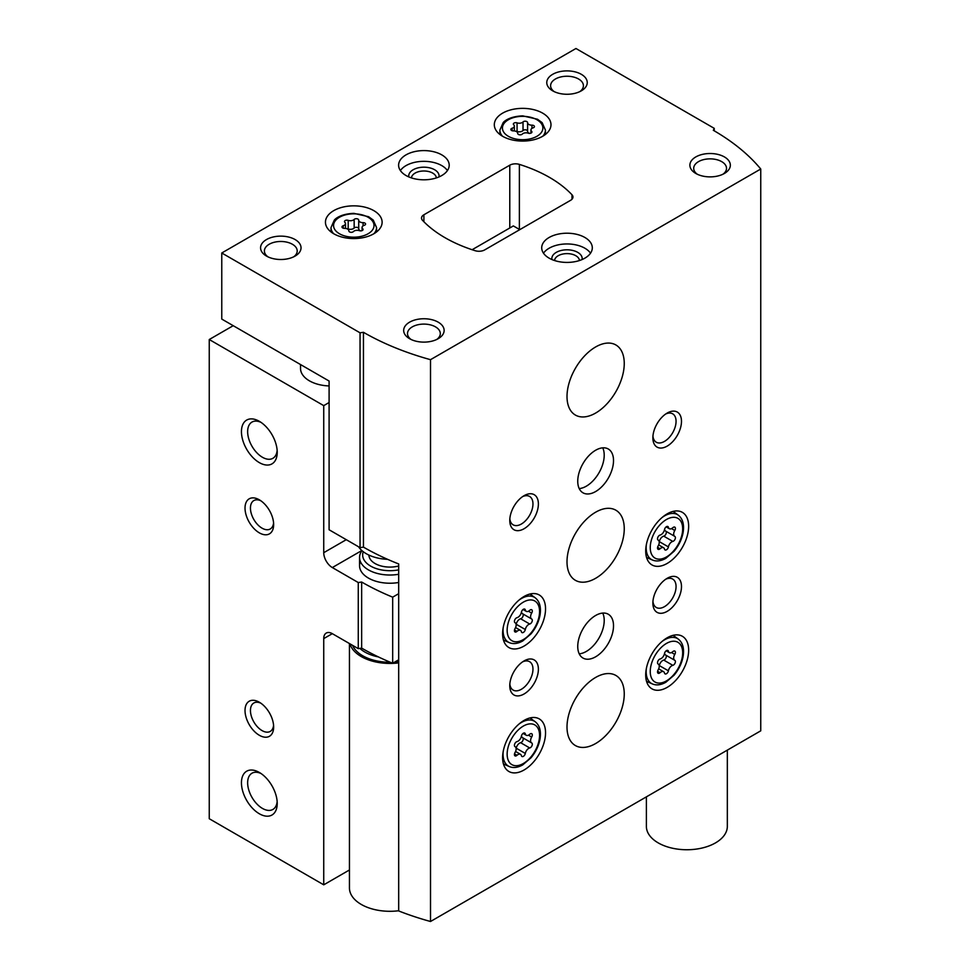 <?xml version="1.0" encoding="UTF-8"?>
<svg xmlns="http://www.w3.org/2000/svg" width="970" height="970" viewBox="0 0 970 970"><rect width="100%" height="100%" fill="white"/><g stroke="black" fill="none" stroke-linecap="round" stroke-linejoin="round"><path stroke-width="1.45" d="M300.53 364.55L300.53 368.442A30.361 17.521 0 0 0 309.418 380.834A30.361 17.521 0 0 0 329.097 385.939M233.224 325.69L209.253 339.524L323.737 405.63L329.097 402.526M209.253 339.524L209.253 818.728L323.737 884.822L349.442 869.981M259.342 735.284A20.237 11.688 -120 0 0 273.649 727.027A20.237 11.688 -120 0 0 259.342 702.231A20.237 11.688 -120 0 0 245.022 710.501A20.237 11.688 -120 0 0 259.342 735.284M259.342 532.857A20.237 11.688 -120 0 0 273.649 524.6A20.237 11.688 -120 0 0 259.342 499.817A20.237 11.688 -120 0 0 245.022 508.074A20.237 11.688 -120 0 0 259.342 532.857M259.342 813.769A25.293 14.611 -120 0 0 277.226 803.451A25.293 14.611 -120 0 0 259.342 772.46A25.293 14.611 -120 0 0 241.445 782.79A25.293 14.611 -120 0 0 259.342 813.769M259.342 462.629A25.293 14.611 -120 0 0 277.226 452.311A25.293 14.611 -120 0 0 259.342 421.32A25.293 14.611 -120 0 0 241.445 431.65A25.293 14.611 -120 0 0 259.342 462.629M323.737 405.63L323.737 552.694A12.137 7.008 -120 0 0 332.322 567.559L358.269 582.546L361.652 582.024L361.652 648.118L358.269 648.639L332.322 633.665A12.137 7.008 -120 0 0 326.247 633.058A12.137 7.008 -120 0 0 323.737 638.612L323.737 884.822M358.269 648.639L358.269 582.546M361.652 648.118A242.852 140.213 0 0 0 392.68 663.25L392.68 597.156A242.852 140.213 180 0 1 361.652 582.024M398.682 593.688L392.68 597.156M398.682 659.782L392.68 663.25M360.404 561.594A30.361 17.521 0 0 0 368.454 578.096A30.361 17.521 0 0 0 398.682 582.485M519.787 229.647L513.348 225.925L472.123 249.726M260.954 422.35A20.916 12.076 -120 0 0 251.982 422.071A20.916 12.076 -120 0 0 248.769 438.84A20.916 12.076 -120 0 0 262.433 457.27A20.916 12.076 -120 0 0 272.897 458.301A20.916 12.076 -120 0 0 277.153 450.395M260.954 773.49A20.916 12.076 -120 0 0 251.982 773.211A20.916 12.076 -120 0 0 248.769 789.98A20.916 12.076 -120 0 0 262.433 808.41A20.916 12.076 -120 0 0 272.897 809.441A20.916 12.076 -120 0 0 277.153 801.535M260.76 500.726A16.405 9.47 -120 0 0 253.849 500.568A16.405 9.47 -120 0 0 251.327 513.712A16.405 9.47 -120 0 0 262.046 528.165A16.405 9.47 -120 0 0 270.254 528.977A16.405 9.47 -120 0 0 273.576 522.915M260.76 703.141A16.405 9.47 -120 0 0 253.849 702.983A16.405 9.47 -120 0 0 251.327 716.127A16.405 9.47 -120 0 0 262.046 730.592A16.405 9.47 -120 0 0 270.254 731.404A16.405 9.47 -120 0 0 273.576 725.33M527.583 122.656A2.425 1.406 0 0 0 527.583 122.608A2.425 1.406 0 0 0 525.752 121.25A2.425 1.406 0 0 0 523.024 121.941A4.244 2.449 0 0 1 517.058 122.863A2.425 1.406 0 0 0 514.597 122.838A2.425 1.406 0 0 0 513.36 124.063A2.425 1.406 0 0 0 513.724 124.79A4.244 2.449 0 0 1 514.355 126.076A4.244 2.449 0 0 1 512.124 128.234A2.425 1.406 0 0 0 510.85 129.471A2.425 1.406 0 0 0 513.336 130.877A4.244 2.449 0 0 1 517.713 133.326A4.244 2.449 0 0 1 517.713 133.387A2.425 1.406 0 0 0 517.713 133.436A2.425 1.406 0 0 0 519.544 134.794A2.425 1.406 0 0 0 522.272 134.102A4.244 2.449 0 0 1 528.238 133.181A2.425 1.406 0 0 0 530.687 133.205A2.425 1.406 0 0 0 531.936 131.981A2.425 1.406 0 0 0 531.572 131.253A4.244 2.449 0 0 1 530.942 129.956A4.244 2.449 0 0 1 533.173 127.81A2.425 1.406 0 0 0 534.446 126.573A2.425 1.406 0 0 0 531.948 125.166A4.244 2.449 0 0 1 527.583 122.717A4.244 2.449 0 0 1 527.583 122.656M358.718 220.141A2.425 1.406 0 0 0 358.718 220.105A2.425 1.406 0 0 0 356.887 218.747A2.425 1.406 0 0 0 354.159 219.438A4.244 2.449 0 0 1 348.194 220.36A2.425 1.406 0 0 0 345.744 220.323A2.425 1.406 0 0 0 344.495 221.548A2.425 1.406 0 0 0 344.859 222.288A4.244 2.449 0 0 1 345.49 223.573A4.244 2.449 0 0 1 343.259 225.731A2.425 1.406 0 0 0 341.986 226.968A2.425 1.406 0 0 0 344.483 228.362A4.244 2.449 0 0 1 348.848 230.811A4.244 2.449 0 0 1 348.848 230.884A2.425 1.406 0 0 0 348.848 230.921A2.425 1.406 0 0 0 350.679 232.279A2.425 1.406 0 0 0 353.407 231.587A4.244 2.449 0 0 1 359.373 230.666A2.425 1.406 0 0 0 361.822 230.702A2.425 1.406 0 0 0 363.071 229.478A2.425 1.406 0 0 0 362.707 228.738A4.244 2.449 0 0 1 362.077 227.453A4.244 2.449 0 0 1 364.308 225.295A2.425 1.406 0 0 0 365.581 224.058A2.425 1.406 0 0 0 363.083 222.663A4.244 2.449 0 0 1 358.718 220.214A4.244 2.449 0 0 1 358.718 220.141M221.766 252.988L221.766 319.082L329.097 381.04L329.097 529.765L360.052 547.638L363.447 547.116A242.852 140.213 180 0 0 398.682 563.946L398.682 910.951A242.852 140.213 0 0 0 430.51 921.5L760.747 730.834L760.747 169.01A242.852 140.213 0 0 0 713.326 130.295L714.235 128.343L575.95 48.5L221.766 252.988L360.052 332.819L363.447 332.298A242.852 140.213 0 0 0 430.51 359.676L760.747 169.01M360.052 547.638L360.052 332.819M363.447 547.116L363.447 332.298M430.51 921.5L430.51 359.676M714.235 130.817L714.235 128.343M570.602 200.305A8.099 4.668 0 0 0 572.967 196.995A8.099 4.668 0 0 0 571.985 194.764A131.544 75.951 0 0 0 519.374 164.391A8.099 4.668 0 0 0 509.783 165.191L423.89 214.782A8.099 4.668 0 0 0 421.513 218.08A8.099 4.668 0 0 0 422.508 220.323A131.544 75.951 0 0 0 475.118 250.696A8.099 4.668 0 0 0 484.709 249.896L570.602 200.305M667.178 563.437A30.361 17.521 -60 0 1 651.998 564.94A30.361 17.521 -60 0 1 651.998 529.887A30.361 17.521 -60 0 1 682.359 512.354A30.361 17.521 -60 0 1 687.015 536.677A30.361 17.521 -60 0 1 667.178 563.437M667.178 687.366A30.361 17.521 -60 0 1 651.998 688.87A30.361 17.521 -60 0 1 651.998 653.816A30.361 17.521 -60 0 1 682.359 636.284A30.361 17.521 -60 0 1 687.015 660.619A30.361 17.521 -60 0 1 667.178 687.366M524.079 769.986A30.361 17.521 -60 0 1 508.898 771.489A30.361 17.521 -60 0 1 508.898 736.436A30.361 17.521 -60 0 1 539.259 718.903A30.361 17.521 -60 0 1 543.903 743.238A30.361 17.521 -60 0 1 524.079 769.986M524.079 646.056A30.361 17.521 -60 0 1 508.898 647.56A30.361 17.521 -60 0 1 508.898 612.506A30.361 17.521 -60 0 1 539.259 594.974A30.361 17.521 -60 0 1 543.903 619.296A30.361 17.521 -60 0 1 524.079 646.056M595.628 578.302A40.473 23.365 -60 0 1 575.392 580.315A40.473 23.365 -60 0 1 575.392 533.573A40.473 23.365 -60 0 1 615.865 510.208A40.473 23.365 -60 0 1 622.073 542.642A40.473 23.365 -60 0 1 595.628 578.302M595.628 743.541A40.473 23.365 -60 0 1 575.392 745.554A40.473 23.365 -60 0 1 575.392 698.812A40.473 23.365 -60 0 1 615.865 675.447A40.473 23.365 -60 0 1 622.073 707.882A40.473 23.365 -60 0 1 595.628 743.541M595.628 413.062A40.473 23.365 -60 0 1 575.392 415.063A40.473 23.365 -60 0 1 575.392 368.333A40.473 23.365 -60 0 1 615.865 344.956A40.473 23.365 -60 0 1 622.073 377.391A40.473 23.365 -60 0 1 595.628 413.062M595.628 656.799A25.293 14.611 -60 0 1 582.982 658.048A25.293 14.611 -60 0 1 582.982 628.839A25.293 14.611 -60 0 1 608.275 614.228A25.293 14.611 -60 0 1 612.155 634.501A25.293 14.611 -60 0 1 595.628 656.799M595.628 491.547A25.293 14.611 -60 0 1 582.982 492.808A25.293 14.611 -60 0 1 582.982 463.599A25.293 14.611 -60 0 1 608.275 448.989A25.293 14.611 -60 0 1 612.155 469.262A25.293 14.611 -60 0 1 595.628 491.547M667.178 446.115A20.237 11.688 -60 0 1 652.871 437.846A20.237 11.688 -60 0 1 667.178 413.062A20.237 11.688 -60 0 1 681.486 421.32A20.237 11.688 -60 0 1 667.178 446.115M667.178 611.355A20.237 11.688 -60 0 1 652.871 603.085A20.237 11.688 -60 0 1 667.178 578.302A20.237 11.688 -60 0 1 681.486 586.571A20.237 11.688 -60 0 1 667.178 611.355M524.079 693.974A20.237 11.688 -60 0 1 509.771 685.705A20.237 11.688 -60 0 1 524.079 660.922A20.237 11.688 -60 0 1 538.386 669.191A20.237 11.688 -60 0 1 524.079 693.974M524.079 528.735A20.237 11.688 -60 0 1 509.771 520.466A20.237 11.688 -60 0 1 524.079 495.682A20.237 11.688 -60 0 1 538.386 503.939A20.237 11.688 -60 0 1 524.079 528.735M502.605 136.285A28.336 16.357 0 0 0 533.488 139.825A28.336 16.357 0 0 0 550.984 124.718A28.336 16.357 0 0 0 522.648 108.361A28.336 16.357 0 0 0 494.312 124.718A28.336 16.357 0 0 0 502.605 136.285M333.753 233.77A28.336 16.357 0 0 0 364.623 237.323A28.336 16.357 0 0 0 382.119 222.203A28.336 16.357 0 0 0 353.783 205.846A28.336 16.357 0 0 0 325.447 222.203A28.336 16.357 0 0 0 333.753 233.77M441.786 154.873A25.293 14.611 180 0 1 449.207 165.203A25.293 14.611 180 0 1 423.902 179.802A25.293 14.611 180 0 1 398.609 165.203A25.293 14.611 180 0 1 414.226 151.708A25.293 14.611 180 0 1 441.786 154.873M584.898 237.492A25.293 14.611 180 0 1 592.306 247.823A25.293 14.611 180 0 1 567.001 262.421A25.293 14.611 180 0 1 541.709 247.823A25.293 14.611 180 0 1 557.326 234.328A25.293 14.611 180 0 1 584.898 237.492M295.11 239.554A20.237 11.688 180 0 1 295.11 256.08A20.237 11.688 180 0 1 266.495 256.08A20.237 11.688 180 0 1 266.495 239.554A20.237 11.688 180 0 1 295.11 239.554M581.321 74.314A20.237 11.688 180 0 1 581.321 90.84A20.237 11.688 180 0 1 552.694 90.84A20.237 11.688 180 0 1 552.694 74.314A20.237 11.688 180 0 1 581.321 74.314M724.42 156.934A20.237 11.688 180 0 1 724.42 173.46A20.237 11.688 180 0 1 695.805 173.46A20.237 11.688 180 0 1 695.805 156.934A20.237 11.688 180 0 1 724.42 156.934M438.21 322.173A20.237 11.688 180 0 1 438.21 338.7A20.237 11.688 180 0 1 409.595 338.7A20.237 11.688 180 0 1 409.595 322.173A20.237 11.688 180 0 1 438.21 322.173M411.098 339.488A16.405 9.47 180 0 1 407.497 333.571A16.405 9.47 180 0 1 417.621 324.817A16.405 9.47 180 0 1 435.506 326.878A16.405 9.47 180 0 1 440.307 333.571A16.405 9.47 180 0 1 436.718 339.488M697.297 174.248A16.405 9.47 180 0 1 693.708 168.331A16.405 9.47 180 0 1 703.832 159.577A16.405 9.47 180 0 1 721.704 161.638A16.405 9.47 180 0 1 726.518 168.331A16.405 9.47 180 0 1 722.917 174.248M554.197 91.629A16.405 9.47 180 0 1 550.608 85.712A16.405 9.47 180 0 1 560.733 76.957A16.405 9.47 180 0 1 578.605 79.019A16.405 9.47 180 0 1 583.406 85.712A16.405 9.47 180 0 1 579.817 91.629M267.987 256.868A16.405 9.47 180 0 1 264.398 250.951A16.405 9.47 180 0 1 274.522 242.197A16.405 9.47 180 0 1 292.394 244.258A16.405 9.47 180 0 1 297.208 250.951A16.405 9.47 180 0 1 293.619 256.868M543.479 253.194A25.293 14.611 180 0 1 584.898 248.235A25.293 14.611 180 0 1 590.536 253.194M551.93 259.548A15.18 8.766 180 0 1 560.417 250.672A15.18 8.766 180 0 1 577.744 252.37A15.18 8.766 180 0 1 582.085 259.548M554.573 260.542A12.44 7.178 180 0 1 562.454 254.116A12.44 7.178 180 0 1 575.804 255.716A12.44 7.178 180 0 1 579.442 260.542M400.38 170.575A25.293 14.611 180 0 1 441.786 165.615A25.293 14.611 180 0 1 447.425 170.575M408.819 176.928A15.18 8.766 180 0 1 417.318 168.052A15.18 8.766 180 0 1 434.633 169.75A15.18 8.766 180 0 1 438.986 176.928M411.474 177.922A12.44 7.178 180 0 1 419.343 171.496A12.44 7.178 180 0 1 432.705 173.096A12.44 7.178 180 0 1 436.342 177.922M358.718 220.287L358.718 228.738A4.244 2.449 0 0 0 358.718 228.811A4.244 2.449 0 0 0 360.695 230.872M358.718 228.629A2.425 1.406 0 0 0 356.827 227.332A2.425 1.406 0 0 0 354.159 228.035A4.244 2.449 0 0 1 348.194 228.956A2.425 1.406 0 0 0 346.872 228.738M527.583 122.79L527.583 131.241A4.244 2.449 0 0 0 527.583 131.314A4.244 2.449 0 0 0 529.547 133.387M527.583 131.132A2.425 1.406 0 0 0 525.692 129.834A2.425 1.406 0 0 0 523.024 130.538A4.244 2.449 0 0 1 517.058 131.459A2.425 1.406 0 0 0 515.737 131.253M522.648 496.591A16.405 9.47 -60 0 1 529.571 496.434A16.405 9.47 -60 0 1 532.081 509.577A16.405 9.47 -60 0 1 521.363 524.03A16.405 9.47 -60 0 1 513.166 524.843A16.405 9.47 -60 0 1 509.832 518.78M665.747 413.972A16.405 9.47 -60 0 1 672.671 413.814A16.405 9.47 -60 0 1 675.181 426.958A16.405 9.47 -60 0 1 664.462 441.411A16.405 9.47 -60 0 1 656.266 442.223A16.405 9.47 -60 0 1 652.943 436.161M522.648 661.831A16.405 9.47 -60 0 1 529.571 661.673A16.405 9.47 -60 0 1 532.081 674.817A16.405 9.47 -60 0 1 521.363 689.282A16.405 9.47 -60 0 1 513.166 690.094A16.405 9.47 -60 0 1 509.832 684.02M665.747 579.211A16.405 9.47 -60 0 1 672.671 579.054A16.405 9.47 -60 0 1 675.181 592.197A16.405 9.47 -60 0 1 664.462 606.662A16.405 9.47 -60 0 1 656.266 607.475A16.405 9.47 -60 0 1 652.943 601.4M602.734 447.837A25.293 14.611 -60 0 1 586.329 486.176A25.293 14.611 -60 0 1 579.211 488.589M602.734 613.076A25.293 14.611 -60 0 1 586.329 651.428A25.293 14.611 -60 0 1 579.211 653.828M529.729 624.025A4.959 2.861 120 0 0 525.316 629.518A2.837 1.637 120 0 1 523.909 632.016A2.837 1.637 120 0 1 521.945 632.561A2.837 1.637 120 0 1 521.411 631.761A4.959 2.861 120 0 0 520.478 630.379A4.959 2.861 120 0 0 516.998 631.373A2.837 1.637 120 0 1 515.009 631.943A2.837 1.637 120 0 1 515.046 628.596A4.959 2.861 120 0 0 515.118 622.752A4.959 2.861 120 0 0 515.046 622.716A2.837 1.637 120 0 1 515.009 622.691A2.837 1.637 120 0 1 514.706 620.036A2.837 1.637 120 0 1 516.998 617.684A4.959 2.861 120 0 0 521.411 612.191A2.837 1.637 120 0 1 522.818 609.693A2.837 1.637 120 0 1 524.782 609.148A2.837 1.637 120 0 1 525.316 609.936A4.959 2.861 120 0 0 526.237 611.33A4.959 2.861 120 0 0 529.729 610.336A2.837 1.637 120 0 1 531.718 609.766A2.837 1.637 120 0 1 531.681 613.113A4.959 2.861 120 0 0 531.608 618.957A4.959 2.861 120 0 0 531.681 618.993A2.837 1.637 120 0 1 531.718 619.018A2.837 1.637 120 0 1 532.021 621.661A2.837 1.637 120 0 1 529.729 624.025L520.635 618.775A2.837 1.637 120 0 0 522.915 616.483A2.837 1.637 120 0 0 522.697 613.816M529.729 747.955A4.959 2.861 120 0 0 525.316 753.447A2.837 1.637 120 0 1 523.909 755.945A2.837 1.637 120 0 1 521.945 756.491A2.837 1.637 120 0 1 521.411 755.703A4.959 2.861 120 0 0 520.478 754.308A4.959 2.861 120 0 0 516.998 755.303A2.837 1.637 120 0 1 515.009 755.872A2.837 1.637 120 0 1 515.046 752.526A4.959 2.861 120 0 0 515.118 746.682A4.959 2.861 120 0 0 515.046 746.645A2.837 1.637 120 0 1 515.009 746.621A2.837 1.637 120 0 1 514.706 743.978A2.837 1.637 120 0 1 516.998 741.613A4.959 2.861 120 0 0 521.411 736.121A2.837 1.637 120 0 1 522.818 733.623A2.837 1.637 120 0 1 524.782 733.077A2.837 1.637 120 0 1 525.316 733.878A4.959 2.861 120 0 0 526.237 735.26A4.959 2.861 120 0 0 529.729 734.266A2.837 1.637 120 0 1 531.718 733.696A2.837 1.637 120 0 1 531.681 737.042A4.959 2.861 120 0 0 531.608 742.887A4.959 2.861 120 0 0 531.681 742.923A2.837 1.637 120 0 1 531.718 742.947A2.837 1.637 120 0 1 532.021 745.603A2.837 1.637 120 0 1 529.729 747.955L520.635 742.705A2.837 1.637 120 0 0 522.915 740.413A2.837 1.637 120 0 0 522.697 737.746M672.828 665.335A4.959 2.861 120 0 0 668.415 670.828A2.837 1.637 120 0 1 667.008 673.326A2.837 1.637 120 0 1 665.044 673.871A2.837 1.637 120 0 1 664.511 673.083A4.959 2.861 120 0 0 663.577 671.689A4.959 2.861 120 0 0 660.097 672.683A2.837 1.637 120 0 1 658.109 673.253A2.837 1.637 120 0 1 658.145 669.906A4.959 2.861 120 0 0 658.218 664.062A4.959 2.861 120 0 0 658.145 664.026A2.837 1.637 120 0 1 658.109 664.001A2.837 1.637 120 0 1 657.805 661.358A2.837 1.637 120 0 1 660.097 658.994A4.959 2.861 120 0 0 664.511 653.501A2.837 1.637 120 0 1 665.917 651.003A2.837 1.637 120 0 1 667.881 650.458A2.837 1.637 120 0 1 668.415 651.258A4.959 2.861 120 0 0 669.348 652.64A4.959 2.861 120 0 0 672.828 651.646A2.837 1.637 120 0 1 674.817 651.076A2.837 1.637 120 0 1 674.78 654.423A4.959 2.861 120 0 0 674.708 660.267A4.959 2.861 120 0 0 674.78 660.303A2.837 1.637 120 0 1 674.817 660.327A2.837 1.637 120 0 1 675.12 662.983A2.837 1.637 120 0 1 672.828 665.335L663.747 660.085A2.837 1.637 120 0 0 666.014 657.793A2.837 1.637 120 0 0 665.796 655.126M665.796 531.196A2.837 1.637 120 0 1 666.014 533.864A2.837 1.637 120 0 1 663.747 536.155L672.828 541.405A4.959 2.861 120 0 0 668.415 546.898A2.837 1.637 120 0 1 667.008 549.396A2.837 1.637 120 0 1 665.044 549.942A2.837 1.637 120 0 1 664.511 549.141A4.959 2.861 120 0 0 663.577 547.759A4.959 2.861 120 0 0 660.097 548.753A2.837 1.637 120 0 1 658.109 549.323A2.837 1.637 120 0 1 658.145 545.977A4.959 2.861 120 0 0 658.218 540.132A4.959 2.861 120 0 0 658.145 540.096A2.837 1.637 120 0 1 658.109 540.072L658.145 540.096M666.923 526.467L668.415 527.316A2.837 1.637 120 0 0 667.881 526.528A2.837 1.637 120 0 0 665.917 527.074A2.837 1.637 120 0 0 664.511 529.571A4.959 2.861 120 0 1 660.097 535.064A2.837 1.637 120 0 0 657.805 537.416A2.837 1.637 120 0 0 658.109 540.072M668.415 527.316A4.959 2.861 120 0 0 669.348 528.711A4.959 2.861 120 0 0 672.828 527.716A2.837 1.637 120 0 1 674.817 527.146A2.837 1.637 120 0 1 674.78 530.493A4.959 2.861 120 0 0 674.708 536.337A4.959 2.861 120 0 0 674.78 536.374A2.837 1.637 120 0 1 674.817 536.398A2.837 1.637 120 0 1 675.12 539.041A2.837 1.637 120 0 1 672.828 541.405M521.508 611.803A4.959 2.861 120 0 0 522.515 613.707A4.959 2.861 120 0 0 522.587 613.755L531.536 618.909M520.635 618.775A4.959 2.861 120 0 0 516.222 624.268L525.316 629.518M664.608 529.183A4.959 2.861 120 0 0 665.614 531.087A4.959 2.861 120 0 0 665.687 531.136L674.635 536.289M663.747 536.155A4.959 2.861 120 0 0 659.321 541.648L668.415 546.898M664.608 653.113A4.959 2.861 120 0 0 665.614 655.029A4.959 2.861 120 0 0 665.687 655.065L674.635 660.23M663.747 660.085A4.959 2.861 120 0 0 659.321 665.578L668.415 670.828M521.508 735.733A4.959 2.861 120 0 0 522.515 737.649A4.959 2.861 120 0 0 522.587 737.685L531.536 742.85M520.635 742.705A4.959 2.861 120 0 0 516.222 748.197L525.316 753.447M387.588 559.326A33.392 19.279 180 0 1 358.609 546.801M646.384 796.867L646.384 826.379A40.473 23.365 0 0 0 686.857 849.744A40.473 23.365 0 0 0 727.33 826.379L727.33 750.125M349.442 643.546L349.442 887.926A40.473 23.365 0 0 0 398.682 910.745M349.976 643.85A40.473 23.365 0 0 0 398.682 662.874M398.682 569.863A27.257 15.738 180 0 1 371.825 566.735A27.257 15.738 180 0 1 363.253 551.7M398.682 565.983A21 12.125 180 0 1 368.915 555.082M398.682 574.276A30.361 17.521 180 0 1 359.555 557.495A30.361 17.521 180 0 1 361.98 550.645M346.266 539.684L323.737 552.694M332.322 633.665L323.737 638.612M361.834 550.524L332.322 567.559M508.341 136.285A20.237 11.688 0 0 0 542.194 131.047A20.237 11.688 0 0 0 517.41 116.739A20.237 11.688 0 0 0 508.341 136.285M339.476 233.77A20.237 11.688 0 0 0 373.329 228.532A20.237 11.688 0 0 0 348.545 214.225A20.237 11.688 0 0 0 339.476 233.77M571.985 199.238L571.985 194.764M519.374 229.405L519.374 164.391M509.783 227.986L509.783 165.191M423.89 221.754L423.89 214.782M373.911 233.721A22.771 13.143 0 0 0 376.554 227.574L373.268 220.117L368.636 216.722L353.904 213.364C340.906 213.824 335.45 218.626 334.323 220.093L331.012 227.574A22.771 13.143 0 0 0 333.656 233.721M542.776 136.224A22.771 13.143 0 0 0 545.419 130.089L542.133 122.632L537.501 119.237L522.769 115.879C509.771 116.339 504.315 121.129 503.187 122.596L499.877 130.089A22.771 13.143 0 0 0 502.521 136.224M363.083 225.864L363.083 222.663M362.707 230.205L362.707 228.738M343.259 228.192L343.259 225.731M348.194 228.956L348.194 220.36M354.159 228.035L354.159 219.438M531.948 128.379L531.948 125.166M531.572 132.72L531.572 131.253M512.124 130.707L512.124 128.234M517.058 131.459L517.058 122.863M523.024 130.538L523.024 121.941M503.454 640.042L509.262 642.613A25.947 14.974 -60 0 1 503.212 627.517M519.059 600.066A25.947 14.974 -60 0 1 535.149 597.762L530.02 594.016M523.363 639.569A22.916 13.228 -60 0 1 509.323 619.6A22.916 13.228 -60 0 1 537.392 603.388A22.916 13.228 -60 0 1 523.363 639.569M503.454 763.972L509.262 766.543A25.947 14.974 -60 0 1 503.212 751.447M519.059 723.996A25.947 14.974 -60 0 1 535.149 721.692L530.02 717.945M523.363 763.499A22.916 13.228 -60 0 1 509.323 743.529A22.916 13.228 -60 0 1 537.392 727.318A22.916 13.228 -60 0 1 523.363 763.499M646.553 681.352L652.361 683.923A25.947 14.974 -60 0 1 646.311 668.827M662.158 641.376A25.947 14.974 -60 0 1 678.26 639.072L673.131 635.326M666.463 680.879A22.916 13.228 -60 0 1 652.422 660.909A22.916 13.228 -60 0 1 680.503 644.698A22.916 13.228 -60 0 1 666.463 680.879M646.553 557.423L652.361 559.993A25.947 14.974 -60 0 1 646.311 544.897M662.158 517.446A25.947 14.974 -60 0 1 678.26 515.143L673.131 511.396M666.463 556.95A22.916 13.228 -60 0 1 652.422 536.98A22.916 13.228 -60 0 1 680.503 520.769A22.916 13.228 -60 0 1 666.463 556.95M528.432 611.233L531.681 613.113M514.5 629.93L516.998 631.373M523.824 609.087L525.316 609.936M671.543 528.614L674.78 530.493M657.599 547.31L660.097 548.753M671.543 652.543L674.78 654.423M657.599 671.24L660.097 672.683M666.923 650.397L668.415 651.258M528.432 735.163L531.681 737.042M514.5 753.86L516.998 755.303M523.824 733.017L525.316 733.878M359.858 648.396A35.417 20.443 0 0 0 378.385 656.92M352.571 645.353A38.448 22.201 0 0 0 390.292 662.268M394.693 662.086A38.448 22.201 0 0 0 398.682 661.673M376.554 231.939L376.554 227.574M331.012 231.939L331.012 227.574M545.419 134.454L545.419 130.089M499.877 134.454L499.877 130.089M358.718 228.811L358.718 220.214M362.077 230.605L362.077 227.453M345.49 228.411L345.49 223.573M527.583 131.314L527.583 122.717M530.942 133.108L530.942 129.956M514.355 130.926L514.355 126.076M509.262 642.613C513.275 644.298 517.762 643.753 522.733 640.964L530.978 633.895C535.67 628.257 538.677 622.061 539.987 615.283C541.296 607.184 539.684 601.339 535.149 597.762M509.262 766.543C513.275 768.24 517.762 767.682 522.733 764.894L530.978 757.825C535.67 752.186 538.677 745.991 539.987 739.213C541.296 731.113 539.684 725.281 535.149 721.692M652.361 683.923C656.375 685.62 660.861 685.062 665.832 682.274L674.077 675.205C678.77 669.567 681.777 663.371 683.086 656.593C684.396 648.494 682.783 642.661 678.26 639.072M652.361 559.993C656.375 561.678 660.861 561.133 665.832 558.344L674.077 551.275C678.77 545.637 681.777 539.441 683.086 532.663C684.396 524.564 682.783 518.72 678.26 515.143M522.515 613.707L531.608 618.957M515.579 627.554L520.478 630.379M523.06 609.487L526.237 611.33M665.614 531.087L674.708 536.337M658.678 544.934L663.577 547.759M666.16 526.868L669.348 528.711M665.614 655.029L674.708 660.267M658.678 668.863L663.577 671.689M666.16 650.797L669.348 652.64M522.515 737.649L531.608 742.887M515.579 751.483L520.478 754.308M523.06 733.417L526.237 735.26M359.555 557.495L359.555 565.704"/></g></svg>
